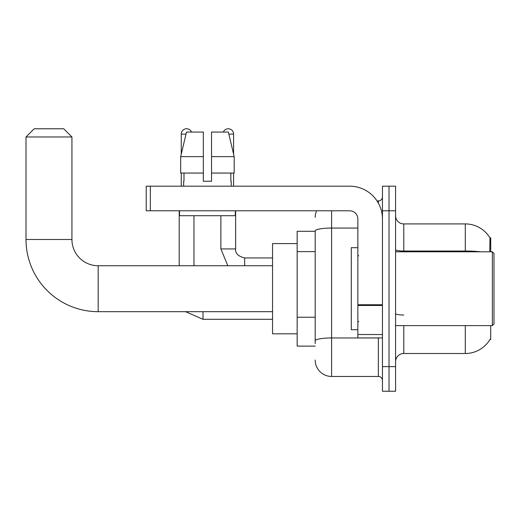 <?xml version="1.0" encoding="UTF-8"?>
<svg xmlns="http://www.w3.org/2000/svg" width="520" height="520" viewBox="0 0 520 520"><rect width="100%" height="100%" fill="white"/><g stroke="black" fill="none" stroke-linecap="round" stroke-linejoin="round"><path stroke-width="0.78" d="M490.718 251.797L490.718 237.855L489.976 237.958A28.704 28.704 0 0 0 465.296 223.912A28.704 28.704 0 0 1 489.912 237.855A28.704 28.704 0 0 0 465.296 223.912L403.78 223.912A8.203 8.203 0 0 1 395.577 215.709A8.203 8.203 0 0 0 403.78 223.912L403.78 251.797M490.718 325.618L490.718 339.56L490.054 339.313A28.704 28.704 0 0 1 465.296 353.503A28.704 28.704 0 0 0 489.912 339.56M315.198 231.296L297.154 231.296L297.154 346.119L315.198 346.119M395.577 361.706A8.203 8.203 0 0 1 403.78 353.503L465.296 353.503L465.296 325.618M389.019 366.626L389.019 391.228L395.577 391.228L395.577 366.626L389.019 366.626L389.019 391.228L382.454 391.228L382.454 366.626L389.019 366.626L389.019 210.789L389.019 366.626M382.454 366.626L382.454 186.186L389.019 186.186L389.019 210.789L389.019 186.186L395.577 186.186L395.577 366.626M489.775 251.797L489.976 237.958A28.704 28.704 0 0 0 465.296 223.912L465.296 251.024L403.78 251.024A8.203 1.423 0 0 1 395.577 249.6M315.198 343.662L315.198 230.906A16.406 2.847 180 0 1 331.604 228.059L357.851 228.059M331.604 210.789L331.604 376.467L378.352 376.467L378.352 337.916M377.046 200.947L378.352 200.947A4.101 4.101 0 0 0 382.454 196.846M382.454 380.569A4.101 4.101 0 0 0 378.352 376.467M315.198 217.347A16.406 16.406 0 0 1 316.57 210.789M331.604 376.467A16.406 16.406 0 0 1 315.198 360.061M211.53 181.259L203.327 181.259L211.53 181.259L203.327 181.259L211.53 181.259L211.53 132.048L228.352 132.048L234.182 156.656L234.182 173.062L211.53 173.062M223.34 132.048A5.33 5.33 0 0 1 233.591 134.102L233.591 154.16L234.182 156.656L211.53 156.656M203.327 156.656L203.327 173.062L203.327 156.656L203.327 173.062L180.674 173.062L180.674 156.656L186.498 132.048L203.327 132.048L203.327 156.656L180.674 156.656L181.259 154.16L181.259 134.102L186.011 134.102M272.552 311.675L98.176 311.675L98.176 265.74A26.247 26.247 0 0 1 71.929 239.493L71.929 136.975L26 136.975L34.203 128.772L63.726 128.772L71.929 136.975M98.176 265.74A26.247 26.247 0 0 1 71.929 239.493A26.247 26.247 0 0 0 98.176 265.74A26.247 26.247 0 0 1 71.929 239.493A26.247 26.247 0 0 0 98.176 265.74L272.552 265.74M98.176 311.675A72.176 72.176 0 0 1 26 239.493L26 136.975M297.154 243.594L272.552 243.594L272.552 333.814L297.154 333.814M181.259 134.102A5.33 5.33 0 0 1 191.516 132.048M193.973 265.74L193.973 215.709M179.212 265.74L179.212 210.789M181.259 173.062L181.259 186.186M220.877 215.709L220.877 248.931L235.638 248.931L235.638 210.789M233.591 173.062L233.591 186.186M382.454 337.916L357.851 337.916L357.851 304.752L382.454 304.752M382.454 218.992A32.806 32.806 0 0 0 349.648 186.186L150.339 186.186L150.339 210.789L349.648 210.789A8.203 8.203 0 0 1 357.851 218.992L357.851 304.752M150.339 210.789L146.237 210.789L146.237 186.186L150.339 186.186M183.638 181.259L183.995 181.259L183.638 181.259L183.638 186.186M231.212 181.259L230.854 181.259L231.212 181.259L231.212 186.186M230.854 173.062L230.854 181.259M203.327 173.062L203.327 181.259M183.995 181.259L183.995 173.062M179.536 210.789L179.536 215.709L235.313 215.709L235.313 210.789M234.182 156.656L228.352 132.048M186.498 132.048L180.674 156.656M492.362 251.797L494 253.442L494 323.973L492.362 325.618L492.362 251.797L395.577 251.797M357.851 247.696L351.286 247.696L351.286 329.719L357.851 329.719M315.198 251.628L297.154 251.628M315.198 317.239L297.154 317.239M403.78 325.618L403.78 353.503M480.675 251.797A28.704 4.986 180 0 0 465.296 251.024L465.296 251.797M395.577 210.789L382.454 210.789M403.78 314.997A8.203 1.423 -0 0 1 395.577 313.573M379.776 337.916A4.101 0.715 0 0 1 378.352 337.961L331.604 337.961A16.406 2.847 180 0 0 315.198 340.808M378.352 203.106L378.352 200.947M26 239.493L71.929 239.493M272.552 319.3L202.995 319.3L185.542 311.675L202.995 319.3L185.542 311.675L202.995 319.3L185.542 311.675L202.995 319.3L202.995 311.675M244.66 265.74L244.66 257.966C238.154 256.308 235.144 253.305 235.638 248.931C235.144 253.305 238.154 256.308 244.66 257.953C238.154 256.308 235.144 253.305 235.638 248.931C235.144 253.305 238.154 256.308 244.66 257.953C238.154 256.308 235.144 253.305 235.638 248.931C235.144 253.305 238.154 256.308 244.66 257.953L272.552 257.953M228.839 134.102L233.591 134.102M382.454 305.461L357.851 305.461M357.851 334.529L382.454 334.529M220.877 248.931L227.838 265.74L220.877 248.931M395.577 325.618L492.362 325.618M358.67 255.899L357.851 255.08M358.67 321.516L357.851 322.335"/></g></svg>
